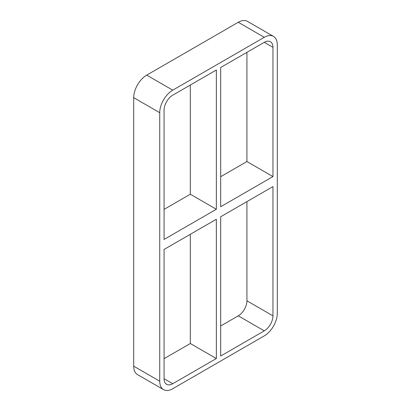 <?xml version="1.0" encoding="UTF-8"?>
<svg xmlns="http://www.w3.org/2000/svg" width="411" height="411" viewBox="0 0 411 411"><rect width="100%" height="100%" fill="white"/><g stroke="black" fill="none" stroke-linecap="round" stroke-linejoin="round"><path stroke-width="0.62" d="M164.071 249.456L216.345 219.274L216.345 358.536L172.748 383.71L164.071 378.701L164.071 249.456M264.283 330.86L220.681 356.034L220.681 216.772L272.961 186.589L272.961 315.833L246.929 300.806A12.268 7.085 -60 0 1 238.252 315.833L264.283 330.86A12.268 7.085 120 0 0 272.961 315.833M190.319 85.026L190.319 194.228L216.345 209.256L164.071 239.438L164.071 110.194A12.268 7.085 120 0 1 172.748 95.167L216.345 69.993L216.345 209.256M190.319 194.228L164.071 209.384M272.961 176.571L220.681 206.754L220.681 67.491L264.283 42.318L272.961 47.327L272.961 176.571L246.929 161.544L220.681 176.694M246.929 161.544L246.929 52.336M264.283 37.309L172.748 90.158L146.717 75.131L238.252 22.281L264.283 37.309A18.408 10.624 -60 0 1 273.485 36.399A18.408 10.624 -60 0 1 277.297 44.825L277.297 313.326A18.408 10.624 -60 0 1 264.283 335.869L172.748 388.719A18.408 10.624 -60 0 1 163.542 389.628A18.408 10.624 -60 0 1 159.73 381.203L133.703 366.175A18.408 10.624 120 0 0 137.515 374.601L163.542 389.628M133.703 366.175L133.703 97.674L159.73 112.701A18.408 10.624 -60 0 1 172.748 90.158M159.73 112.701L159.73 381.203M164.071 378.701A12.268 7.085 120 0 0 166.609 384.316A12.268 7.085 120 0 0 172.748 383.71M272.961 47.327A12.268 7.085 120 0 0 270.417 41.711A12.268 7.085 120 0 0 264.283 42.318M190.319 234.306L190.319 343.509L216.345 358.536M220.681 325.974L238.252 315.833M164.071 358.664L190.319 343.509M146.717 75.131A18.408 10.624 120 0 0 133.703 97.674M273.485 36.399L247.458 21.372A18.408 10.624 120 0 0 238.252 22.281M246.929 300.806L246.929 201.616"/></g></svg>
